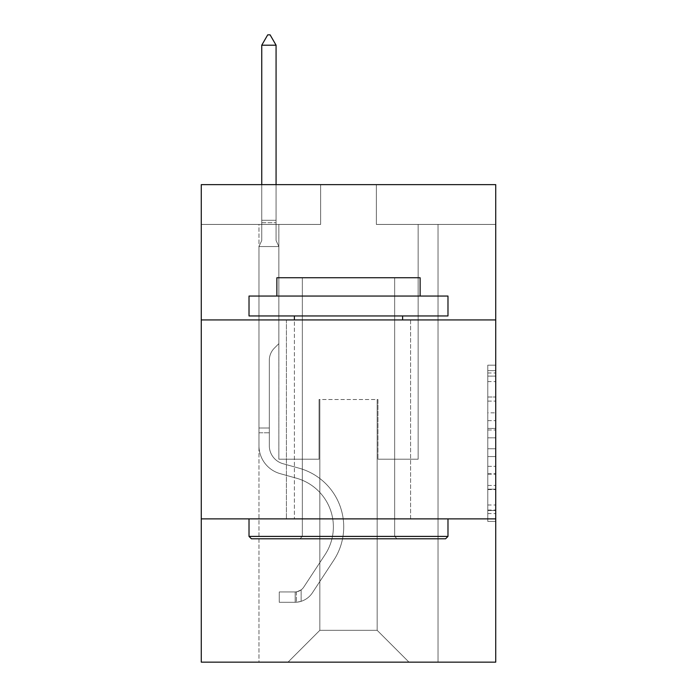 <?xml version="1.0" encoding="UTF-8"?>
<svg xmlns="http://www.w3.org/2000/svg" width="697" height="697" viewBox="0 0 697 697"><rect width="100%" height="100%" fill="white"/><g stroke="black" fill="none" stroke-linecap="round" stroke-linejoin="round"><path stroke-width="0.52" stroke-dasharray="3.48 2.61" d="M487.778 412.824L487.778 437.821L495.733 437.821L495.733 513.593L495.733 372.982L495.733 437.821L487.778 437.821L487.778 370.638L487.778 521.408L487.778 365.167L487.778 510.474L495.733 510.474L487.778 510.474L495.733 510.474L487.778 510.474L487.778 485.469L487.778 521.408L495.733 521.408L495.733 365.167L495.733 510.082L495.733 448.755L487.778 448.755L495.733 448.755L495.733 485.469L495.733 376.101L487.778 376.101L495.733 376.101L495.733 521.408L495.733 372.982L495.733 521.408L487.778 521.408L487.778 365.167L495.733 365.167L495.733 372.982L495.733 365.167L495.733 372.982L495.733 365.167L495.733 370.638L495.733 365.167L487.778 365.167L487.778 376.101L495.733 376.101L487.778 376.101L487.778 412.824L495.733 412.824M410.577 319.932L410.577 518.89L286.423 518.89L410.577 518.89L286.423 518.89L410.577 518.89L410.577 319.932L286.423 319.932L286.423 518.89L286.423 319.932L410.577 319.932M495.733 428.446L495.733 420.631L495.733 428.446L487.778 428.446L487.778 397.002L487.778 489.573L487.778 466.337L495.733 466.337L487.778 466.337L487.778 521.408L495.733 521.408L487.778 521.408L495.733 521.408L487.778 521.408L487.778 365.167L495.733 365.167L487.778 365.167L495.733 365.167L487.778 365.167L487.778 428.446L495.733 428.446M495.733 518.89L495.733 662.15L201.267 662.15L201.267 518.89L495.733 518.89L495.733 184.635L376.354 184.635L495.733 184.635L495.733 224.425L495.733 184.635L201.267 184.635L320.646 184.635L201.267 184.635L201.267 224.425L320.646 224.425L201.267 224.425L201.267 184.635L201.267 319.932L495.733 319.932L201.267 319.932L201.267 518.89L495.733 518.89L201.267 518.89M258.962 662.15L438.038 662.15L438.038 224.425L418.139 224.425L438.038 224.425L418.139 224.425L438.038 224.425L418.139 224.425L438.038 224.425L418.139 224.425L438.038 224.425L418.139 224.425L438.038 224.425L418.139 224.425L438.038 224.425L418.139 224.425L438.038 224.425L418.139 224.425L438.038 224.425L418.139 224.425L438.038 224.425L418.139 224.425L438.038 224.425L418.139 224.425L438.038 224.425L418.139 224.425L438.038 224.425L438.038 662.15L438.038 224.425L438.038 662.15L438.038 224.425L438.038 662.15L438.038 224.425L438.038 662.15L438.038 224.425L438.038 662.15L438.038 224.425L438.038 662.15L438.038 224.425L438.038 662.15L438.038 224.425L438.038 662.15L438.038 224.425L438.038 662.15L438.038 224.425L438.038 662.15L438.038 224.425L438.038 662.15L438.038 224.425L438.038 662.15L258.962 662.15L288.018 662.15L258.962 662.15L288.018 662.15L258.962 662.15L288.018 662.15L258.962 662.15L288.018 662.15L258.962 662.15L288.018 662.15L258.962 662.15L288.018 662.15L258.962 662.15L288.018 662.15L258.962 662.15L288.018 662.15L258.962 662.15L288.018 662.15L258.962 662.15L288.018 662.15L258.962 662.15L288.018 662.15L258.962 662.15L258.962 224.425L278.861 224.425L258.962 224.425L278.861 224.425L258.962 224.425L278.861 224.425L258.962 224.425L278.861 224.425L258.962 224.425L278.861 224.425L258.962 224.425L278.861 224.425L258.962 224.425L278.861 224.425L258.962 224.425L278.861 224.425L258.962 224.425L278.861 224.425L258.962 224.425L278.861 224.425L258.962 224.425L278.861 224.425L258.962 224.425L278.861 224.425L258.962 224.425L258.962 662.15M495.733 224.425L376.354 224.425L495.733 224.425M319.845 630.315L319.845 399.512L319.845 630.315L319.845 399.512L377.155 399.512L377.155 630.315L319.845 630.315L288.018 662.15L319.845 630.315L319.845 399.512L319.845 630.315L319.845 399.512L319.052 399.512L319.052 459.201L278.861 459.201L278.861 224.425L278.861 459.201L278.861 224.425L278.861 459.201L278.861 224.425L278.861 459.201L278.861 224.425L278.861 459.201L278.861 224.425L278.861 459.201L278.861 224.425L278.861 459.201L278.861 224.425L278.861 459.201L278.861 224.425L278.861 459.201L278.861 224.425L278.861 459.201L278.861 224.425L278.861 459.201L278.861 224.425L278.861 459.201L278.861 224.425L278.861 459.201L319.052 459.201L278.861 459.201L319.052 459.201L278.861 459.201L319.052 459.201L278.861 459.201L319.052 459.201L278.861 459.201L319.052 459.201L278.861 459.201L319.052 459.201L278.861 459.201L319.052 459.201L278.861 459.201L319.052 459.201L278.861 459.201L319.052 459.201L278.861 459.201L319.052 459.201L278.861 459.201L319.052 459.201L278.861 459.201L319.052 459.201L319.052 399.512L319.052 459.201L319.052 399.512L319.052 459.201L319.052 399.512L319.052 459.201L319.052 399.512L319.052 459.201L319.052 399.512L319.052 459.201L319.052 399.512L319.052 459.201L319.052 399.512L319.052 459.201L319.052 399.512L319.052 459.201L319.052 399.512L319.052 459.201L319.052 399.512L319.052 459.201L319.052 399.512L319.052 459.201L319.052 399.512L319.845 399.512L319.052 399.512L319.845 399.512L319.052 399.512L319.845 399.512L319.052 399.512L319.845 399.512L319.052 399.512L319.845 399.512L319.052 399.512L319.845 399.512L319.052 399.512L319.845 399.512L319.052 399.512L319.845 399.512L319.052 399.512L319.845 399.512L319.052 399.512L319.845 399.512L319.052 399.512L319.845 399.512L319.052 399.512L319.845 399.512L319.845 630.315L288.018 662.15L319.845 630.315L319.845 399.512L319.845 630.315L288.018 662.15L319.845 630.315L319.845 399.512L319.845 630.315L288.018 662.15L319.845 630.315L319.845 399.512L319.845 630.315L288.018 662.15L319.845 630.315L319.845 399.512L319.845 630.315L288.018 662.15L319.845 630.315L319.845 399.512L319.845 630.315L288.018 662.15L319.845 630.315L319.845 399.512L319.845 630.315L288.018 662.15L319.845 630.315L319.845 399.512L319.845 630.315L288.018 662.15L319.845 630.315L319.845 399.512L319.845 630.315L288.018 662.15L319.845 630.315L319.845 399.512L319.845 630.315L288.018 662.15L319.845 630.315L288.018 662.15L319.845 630.315L377.155 630.315L377.155 399.512L377.155 630.315L408.982 662.15L377.155 630.315L377.155 399.512L377.155 630.315L408.982 662.15L377.155 630.315L377.155 399.512L377.155 630.315L408.982 662.15L377.155 630.315L377.155 399.512L377.155 630.315L408.982 662.15L377.155 630.315L377.155 399.512L377.155 630.315L408.982 662.15L377.155 630.315L377.155 399.512L377.155 630.315L408.982 662.15L377.155 630.315L377.155 399.512L377.155 630.315L408.982 662.15L377.155 630.315L377.155 399.512L377.155 630.315L408.982 662.15L377.155 630.315L377.155 399.512L377.155 630.315L408.982 662.15L377.155 630.315L377.155 399.512L377.155 630.315L408.982 662.15L377.155 630.315L377.155 399.512L377.155 630.315L408.982 662.15L377.155 630.315L377.155 399.512L377.155 630.315L408.982 662.15L377.155 630.315L377.155 399.512L319.845 399.512L319.845 630.315L288.018 662.15L319.845 630.315M377.948 399.512L377.155 399.512L377.948 399.512L377.155 399.512L377.948 399.512L377.155 399.512L377.948 399.512L377.155 399.512L377.948 399.512L377.155 399.512L377.948 399.512L377.155 399.512L377.948 399.512L377.155 399.512L377.948 399.512L377.155 399.512L377.948 399.512L377.155 399.512L377.948 399.512L377.155 399.512L377.948 399.512L377.155 399.512L377.948 399.512L377.155 399.512L377.948 399.512L377.948 459.201L377.948 399.512M408.982 662.15L377.155 630.315L408.982 662.15M376.354 224.425L376.354 184.635L376.354 224.425M320.646 224.425L320.646 184.635L320.646 224.425M418.139 224.425L418.139 459.201L377.948 459.201L418.139 459.201L377.948 459.201L418.139 459.201L377.948 459.201L418.139 459.201L377.948 459.201L418.139 459.201L377.948 459.201L418.139 459.201L377.948 459.201L418.139 459.201L377.948 459.201L418.139 459.201L377.948 459.201L418.139 459.201L377.948 459.201L418.139 459.201L377.948 459.201L418.139 459.201L377.948 459.201L418.139 459.201L377.948 459.201L418.139 459.201L418.139 224.425M495.733 319.932L201.267 319.932M487.778 437.821L495.733 437.821L487.778 437.821M487.778 370.638L487.778 365.167L487.778 370.638L495.733 370.638L487.778 370.638M487.778 489.181L487.778 456.57L487.778 489.181L495.733 489.181L487.778 489.181M487.778 456.57L487.778 448.755L495.733 448.755L487.778 448.755L487.778 456.57L495.733 456.57L487.778 456.57M487.778 397.002L487.778 376.101L487.778 397.002L495.733 397.002L487.778 397.002M487.778 365.167L495.733 365.167L487.778 365.167L487.778 372.982L487.778 365.167L495.733 365.167M487.778 521.408L495.733 521.408L487.778 521.408L487.778 513.593L487.778 521.408M258.962 432.785L258.962 246.546L278.861 246.546L278.861 343.647L274.374 348.134A17.294 17.294 0 0 0 269.312 360.358A17.294 17.294 0 0 1 274.374 348.134L278.861 343.647L278.861 246.546L276.073 240.5L276.073 222.7L276.073 240.5L278.861 246.546L278.861 343.647L274.374 348.134A17.294 17.294 0 0 0 269.312 360.358A17.294 17.294 0 0 1 274.374 348.134L278.861 343.647L278.861 246.546L276.073 240.5L276.073 220.287L276.073 240.5L278.861 246.546L278.861 343.647L274.374 348.134A17.294 17.294 0 0 0 269.312 360.358A17.294 17.294 0 0 1 274.374 348.134L278.861 343.647L278.861 246.546L276.073 240.5L276.073 45.2L276.073 240.5L278.861 246.546L278.861 343.647L274.374 348.134A17.294 17.294 0 0 0 269.312 360.358A17.294 17.294 0 0 1 274.374 348.134L278.861 343.647L278.861 246.546L276.073 240.5L276.073 45.2L261.75 45.2L261.75 240.5L258.962 246.546L278.861 246.546L278.861 343.647L274.374 348.134A17.294 17.294 0 0 0 269.312 360.358A17.294 17.294 0 0 1 274.374 348.134L278.861 343.647L278.861 246.546L276.073 240.5L278.861 246.546L278.861 343.647L274.374 348.134A17.294 17.294 0 0 0 269.312 360.358A17.294 17.294 0 0 1 274.374 348.134L278.861 343.647L278.861 246.546L276.073 240.5L276.073 222.7L276.073 240.5L278.861 246.546L278.861 343.647L274.374 348.134A17.294 17.294 0 0 0 269.312 360.358A17.294 17.294 0 0 1 274.374 348.134L278.861 343.647L278.861 246.546L276.073 240.5L276.073 220.287L276.073 240.5L278.861 246.546L278.861 343.647L274.374 348.134A17.294 17.294 0 0 0 269.312 360.358A17.294 17.294 0 0 1 274.374 348.134L278.861 343.647L278.861 246.546L276.073 240.5L276.073 45.2L270.105 34.85L267.718 34.85L270.105 34.85L267.718 34.85L261.75 45.2L276.073 45.2L270.105 34.85L267.718 34.85L261.75 45.2L261.75 220.287L261.75 45.2L276.073 45.2L276.073 240.5L278.861 246.546L278.861 343.647L274.374 348.134A17.294 17.294 0 0 0 269.312 360.358A17.294 17.294 0 0 1 274.374 348.134L278.861 343.647L278.861 246.546L276.073 240.5L276.073 45.2L261.75 45.2L261.75 222.7L261.75 45.2L276.073 45.2L270.105 34.85L267.718 34.85L270.105 34.85L267.718 34.85L261.75 45.2L261.75 240.5L261.75 45.2L276.073 45.2L270.105 34.85L267.718 34.85L261.75 45.2L261.75 240.5L258.962 246.546L261.75 240.5L261.75 45.2L276.073 45.2L276.073 240.5L278.861 246.546L278.861 343.647L274.374 348.134A17.294 17.294 0 0 0 269.312 360.358A17.294 17.294 0 0 1 274.374 348.134L278.861 343.647L278.861 246.546L276.073 240.5L276.073 45.2L261.75 45.2L261.75 240.5L258.962 246.546L278.861 246.546L278.861 343.647L274.374 348.134A17.294 17.294 0 0 0 269.312 360.358A17.294 17.294 0 0 1 274.374 348.134L278.861 343.647L278.861 246.546L276.073 240.5L278.861 246.546L278.861 343.647L274.374 348.134A17.294 17.294 0 0 0 269.312 360.358A17.294 17.294 0 0 1 274.374 348.134L278.861 343.647L278.861 246.546L276.073 240.5L276.073 222.7L276.073 240.5L278.861 246.546L258.962 246.546L261.75 240.5L261.75 45.2L276.073 45.2L270.105 34.85L267.718 34.85L270.105 34.85L267.718 34.85L261.75 45.2L261.75 240.5L258.962 246.546L278.861 246.546L258.962 246.546L261.75 240.5L261.75 45.2L276.073 45.2L270.105 34.85L267.718 34.85L261.75 45.2L261.75 240.5L258.962 246.546L278.861 246.546L258.962 246.546L261.75 240.5L261.75 45.2L276.073 45.2L276.073 222.7L276.073 45.2L261.75 45.2L261.75 240.5L258.962 246.546L278.861 246.546L258.962 246.546L261.75 240.5L261.75 45.2L276.073 45.2L270.105 34.85L267.718 34.85L270.105 34.85L267.718 34.85L261.75 45.2L261.75 240.5L258.962 246.546L278.861 246.546L258.962 246.546L261.75 240.5L261.75 45.2L276.073 45.2L270.105 34.85L267.718 34.85L261.75 45.2L261.75 240.5L258.962 246.546L278.861 246.546L258.962 246.546L261.75 240.5L261.75 45.2L276.073 45.2L276.073 240.5L276.073 45.2L261.75 45.2L276.073 45.2L270.105 34.85L267.718 34.85L261.75 45.2L267.718 34.85L270.105 34.85L276.073 45.2L276.073 240.5L278.861 246.546L258.962 246.546L278.861 246.546L258.962 246.546L261.75 240.5L258.962 246.546L278.861 246.546L258.962 246.546L261.75 240.5L261.75 222.7L261.75 240.5L258.962 246.546L278.861 246.546L258.962 246.546L261.75 240.5L261.75 220.287L261.75 240.5L258.962 246.546L278.861 246.546L258.962 246.546L261.75 240.5L261.75 45.2L276.073 45.2L270.105 34.85L276.073 45.2L276.073 220.287L276.073 45.2L261.75 45.2L267.718 34.85L261.75 45.2L267.718 34.85L270.105 34.85L276.073 45.2L270.105 34.85L267.718 34.85L261.75 45.2L276.073 45.2L276.073 222.7L276.073 45.2L270.105 34.85L276.073 45.2L276.073 240.5L276.073 45.2L261.75 45.2L267.718 34.85L261.75 45.2L267.718 34.85L270.105 34.85L276.073 45.2L270.105 34.85L267.718 34.85L261.75 45.2L276.073 45.2L276.073 240.5L278.861 246.546L258.962 246.546L261.75 240.5L258.962 246.546L258.962 445.688A29.047 29.047 0 0 0 280.211 473.664A29.047 29.047 0 0 1 258.962 445.688L258.962 246.546L258.962 445.688A29.047 29.047 0 0 0 280.211 473.664A29.047 29.047 0 0 1 258.962 445.688L258.962 246.546L258.962 445.688A29.047 29.047 0 0 0 280.211 473.664A29.047 29.047 0 0 1 258.962 445.688L258.962 246.546L258.962 445.688A29.047 29.047 0 0 0 280.211 473.664L296.408 478.186L280.211 473.664A29.047 29.047 0 0 1 258.962 445.688L258.962 246.546L258.962 445.688A29.047 29.047 0 0 0 280.211 473.664A29.047 29.047 0 0 1 258.962 445.688L258.962 246.546L258.962 445.688A29.047 29.047 0 0 0 280.211 473.664A29.047 29.047 0 0 1 258.962 445.688L258.962 246.546L258.962 445.688A29.047 29.047 0 0 0 280.211 473.664L296.408 478.186L280.211 473.664A29.047 29.047 0 0 1 258.962 445.688L258.962 246.546L258.962 445.688A29.047 29.047 0 0 0 280.211 473.664A29.047 29.047 0 0 1 258.962 445.688L258.962 246.546L258.962 445.688A29.047 29.047 0 0 0 280.211 473.664A29.047 29.047 0 0 1 258.962 445.688L258.962 246.546L258.962 445.688A29.047 29.047 0 0 0 280.211 473.664L296.408 478.186A50.541 50.541 0 0 1 325.098 554.585A50.541 50.541 0 0 0 296.408 478.186L280.211 473.664A29.047 29.047 0 0 1 258.962 445.688L258.962 246.546L258.962 445.688A29.047 29.047 0 0 0 280.211 473.664A29.047 29.047 0 0 1 258.962 445.688L258.962 246.546L258.962 445.688L258.962 432.785L269.312 432.785L269.312 428.01L258.962 428.01L269.312 428.01L269.312 445.688L269.312 360.358L269.312 445.688A18.706 18.706 0 0 0 282.991 463.705A18.706 18.706 0 0 1 269.312 445.688L269.312 360.358L269.312 445.688L269.312 428.01L258.962 428.01L269.312 428.01L269.312 445.688A18.706 18.706 0 0 0 282.991 463.705A18.706 18.706 0 0 1 269.312 445.688L269.312 360.358L269.312 445.688A18.706 18.706 0 0 0 282.991 463.705A18.706 18.706 0 0 1 269.312 445.688L269.312 360.358L269.312 445.688L269.312 428.01L258.962 428.01L269.312 428.01L269.312 445.688A18.706 18.706 0 0 0 282.991 463.705L299.187 468.218L282.991 463.705A18.706 18.706 0 0 1 269.312 445.688L269.312 360.358L269.312 445.688A18.706 18.706 0 0 0 282.991 463.705A18.706 18.706 0 0 1 269.312 445.688L269.312 360.358L269.312 445.688L269.312 428.01L258.962 428.01L269.312 428.01L269.312 445.688A18.706 18.706 0 0 0 282.991 463.705A18.706 18.706 0 0 1 269.312 445.688L269.312 360.358L269.312 445.688A18.706 18.706 0 0 0 282.991 463.705L299.187 468.218L282.991 463.705A18.706 18.706 0 0 1 269.312 445.688L269.312 360.358L269.312 445.688L269.312 428.01L258.962 428.01L269.312 428.01L269.312 445.688A18.706 18.706 0 0 0 282.991 463.705A18.706 18.706 0 0 1 269.312 445.688L269.312 360.358L269.312 445.688A18.706 18.706 0 0 0 282.991 463.705A18.706 18.706 0 0 1 269.312 445.688L269.312 360.358L269.312 445.688L269.312 428.01L258.962 428.01L269.312 428.01L269.312 445.688A18.706 18.706 0 0 0 282.991 463.705L299.187 468.218L282.991 463.705A18.706 18.706 0 0 1 269.312 445.688L269.312 360.358L269.312 445.688A18.706 18.706 0 0 0 282.991 463.705A18.706 18.706 0 0 1 269.312 445.688L269.312 360.358L269.312 445.688L269.312 432.785L258.962 432.785M295.18 602.295A21.093 21.093 0 0 0 312.413 592.781L333.75 560.257A60.883 60.883 0 0 0 299.187 468.218A60.883 60.883 0 0 1 333.75 560.257A60.883 60.883 0 0 0 299.187 468.218L282.991 463.705A18.706 18.706 0 0 1 269.312 445.688A18.706 18.706 0 0 0 282.991 463.705L299.187 468.218L282.991 463.705A18.706 18.706 0 0 1 269.312 445.688A18.706 18.706 0 0 0 282.991 463.705A18.706 18.706 0 0 1 269.312 445.688A18.706 18.706 0 0 0 282.991 463.705L299.187 468.218L282.991 463.705A18.706 18.706 0 0 1 269.312 445.688A18.706 18.706 0 0 0 282.991 463.705L299.187 468.218A60.883 60.883 0 0 1 333.75 560.257A60.883 60.883 0 0 0 299.187 468.218L282.991 463.705A18.706 18.706 0 0 1 269.312 445.688A18.706 18.706 0 0 0 282.991 463.705A18.706 18.706 0 0 1 269.312 445.688A18.706 18.706 0 0 0 282.991 463.705L299.187 468.218L282.991 463.705A18.706 18.706 0 0 1 269.312 445.688A18.706 18.706 0 0 0 282.991 463.705L299.187 468.218L282.991 463.705A18.706 18.706 0 0 1 269.312 445.688A18.706 18.706 0 0 0 282.991 463.705A18.706 18.706 0 0 1 269.312 445.688A18.706 18.706 0 0 0 282.991 463.705L299.187 468.218A60.883 60.883 0 0 1 333.75 560.257L312.413 592.781L333.75 560.257A60.883 60.883 0 0 0 299.187 468.218L282.991 463.705A18.706 18.706 0 0 1 269.312 445.688A18.706 18.706 0 0 0 282.991 463.705L299.187 468.218L282.991 463.705A18.706 18.706 0 0 1 269.312 445.688A18.706 18.706 0 0 0 282.991 463.705A18.706 18.706 0 0 1 269.312 445.688A18.706 18.706 0 0 0 282.991 463.705L299.187 468.218L282.991 463.705A18.706 18.706 0 0 1 269.312 445.688A18.706 18.706 0 0 0 282.991 463.705L299.187 468.218A60.883 60.883 0 0 1 333.75 560.257A60.883 60.883 0 0 0 299.187 468.218L282.991 463.705L299.187 468.218A60.883 60.883 0 0 1 333.75 560.257A60.883 60.883 0 0 0 299.187 468.218L282.991 463.705L299.187 468.218A60.883 60.883 0 0 1 333.75 560.257L312.413 592.781L333.75 560.257A60.883 60.883 0 0 0 299.187 468.218L282.991 463.705L299.187 468.218A60.883 60.883 0 0 1 333.75 560.257A60.883 60.883 0 0 0 299.187 468.218L282.991 463.705L299.187 468.218A60.883 60.883 0 0 1 333.75 560.257A60.883 60.883 0 0 0 299.187 468.218L282.991 463.705L299.187 468.218A60.883 60.883 0 0 1 333.75 560.257L312.413 592.781A21.093 21.093 0 0 1 301.148 601.319A21.093 21.093 0 0 0 312.413 592.781L333.75 560.257A60.883 60.883 0 0 0 299.187 468.218L282.991 463.705L299.187 468.218A60.883 60.883 0 0 1 333.75 560.257A60.883 60.883 0 0 0 299.187 468.218L282.991 463.705L299.187 468.218A60.883 60.883 0 0 1 333.75 560.257A60.883 60.883 0 0 0 299.187 468.218L282.991 463.705L299.187 468.218A60.883 60.883 0 0 1 333.75 560.257L312.413 592.781L333.75 560.257A60.883 60.883 0 0 0 299.187 468.218A60.883 60.883 0 0 1 333.75 560.257A60.883 60.883 0 0 0 299.187 468.218A60.883 60.883 0 0 1 333.75 560.257L312.413 592.781L333.75 560.257A60.883 60.883 0 0 0 299.187 468.218A60.883 60.883 0 0 1 333.75 560.257L312.413 592.781A21.093 21.093 0 0 1 301.148 601.319C295.014 602.617 295.014 602.617 301.148 601.319C295.014 602.617 295.014 602.617 301.148 601.319A21.093 21.093 0 0 0 312.413 592.781L333.75 560.257A60.883 60.883 0 0 0 299.187 468.218A60.883 60.883 0 0 1 333.75 560.257A60.883 60.883 0 0 0 299.187 468.218A60.883 60.883 0 0 1 333.75 560.257L312.413 592.781L333.75 560.257A60.883 60.883 0 0 0 299.187 468.218A60.883 60.883 0 0 1 333.75 560.257L312.413 592.781L333.75 560.257A60.883 60.883 0 0 0 299.187 468.218A60.883 60.883 0 0 1 333.75 560.257A60.883 60.883 0 0 0 299.187 468.218A60.883 60.883 0 0 1 333.75 560.257L312.413 592.781A21.093 21.093 0 0 1 301.148 601.319C295.014 602.617 295.014 602.617 301.148 601.319C295.014 602.617 295.014 602.617 301.148 601.319A21.093 21.093 0 0 0 312.413 592.781L333.75 560.257A60.883 60.883 0 0 0 299.187 468.218A60.883 60.883 0 0 1 333.75 560.257L312.413 592.781L333.75 560.257A60.883 60.883 0 0 0 299.187 468.218A60.883 60.883 0 0 1 333.75 560.257A60.883 60.883 0 0 0 299.187 468.218A60.883 60.883 0 0 1 333.75 560.257L312.413 592.781L333.75 560.257A60.883 60.883 0 0 0 299.187 468.218A60.883 60.883 0 0 1 333.75 560.257L312.413 592.781A21.093 21.093 0 0 1 301.148 601.319C295.014 602.617 295.014 602.617 301.148 601.319C295.014 602.617 295.014 602.617 301.148 601.319A21.093 21.093 0 0 0 312.413 592.781L333.75 560.257L312.413 592.781A21.093 21.093 0 0 1 301.148 601.319C295.014 602.617 295.014 602.617 301.148 601.319C295.014 602.617 295.014 602.617 301.148 601.319A21.093 21.093 0 0 0 312.413 592.781L333.75 560.257L312.413 592.781A21.093 21.093 0 0 1 301.148 601.319C295.014 602.617 295.014 602.617 301.148 601.319C295.014 602.617 295.014 602.617 301.148 601.319A21.093 21.093 0 0 0 312.413 592.781L333.75 560.257L312.413 592.781A21.093 21.093 0 0 1 301.148 601.319C295.014 602.617 295.014 602.617 301.148 601.319C295.014 602.617 295.014 602.617 301.148 601.319A21.093 21.093 0 0 0 312.413 592.781L333.75 560.257L312.413 592.781A21.093 21.093 0 0 1 301.148 601.319C295.014 602.617 295.014 602.617 301.148 601.319C295.014 602.617 295.014 602.617 301.148 601.319A21.093 21.093 0 0 0 312.413 592.781L333.75 560.257L312.413 592.781A21.093 21.093 0 0 1 301.148 601.319C295.014 602.617 295.014 602.617 301.148 601.319C295.014 602.617 295.014 602.617 301.148 601.319A21.093 21.093 0 0 0 312.413 592.781L333.75 560.257L312.413 592.781A21.093 21.093 0 0 1 301.148 601.319C295.014 602.617 295.014 602.617 301.148 601.319C295.014 602.617 295.014 602.617 301.148 601.319A21.093 21.093 0 0 0 312.413 592.781L333.75 560.257L312.413 592.781A21.093 21.093 0 0 1 301.148 601.319C295.014 602.617 295.014 602.617 301.148 601.319C295.014 602.617 295.014 602.617 301.148 601.319A21.093 21.093 0 0 0 312.413 592.781L333.75 560.257L312.413 592.781A21.093 21.093 0 0 1 301.148 601.319C295.014 602.617 295.014 602.617 301.148 601.319C295.014 602.617 295.014 602.617 301.148 601.319A21.093 21.093 0 0 0 312.413 592.781A21.093 21.093 0 0 1 295.18 602.295L295.18 591.945A10.743 10.743 0 0 0 303.761 587.101L325.098 554.585A50.541 50.541 0 0 0 296.408 478.186L280.211 473.664A29.047 29.047 0 0 1 258.962 445.688A29.047 29.047 0 0 0 280.211 473.664L296.408 478.186L280.211 473.664A29.047 29.047 0 0 1 258.962 445.688A29.047 29.047 0 0 0 280.211 473.664A29.047 29.047 0 0 1 258.962 445.688A29.047 29.047 0 0 0 280.211 473.664L296.408 478.186A50.541 50.541 0 0 1 325.098 554.585A50.541 50.541 0 0 0 296.408 478.186L280.211 473.664A29.047 29.047 0 0 1 258.962 445.688A29.047 29.047 0 0 0 280.211 473.664L296.408 478.186L280.211 473.664A29.047 29.047 0 0 1 258.962 445.688A29.047 29.047 0 0 0 280.211 473.664A29.047 29.047 0 0 1 258.962 445.688A29.047 29.047 0 0 0 280.211 473.664L296.408 478.186L280.211 473.664A29.047 29.047 0 0 1 258.962 445.688A29.047 29.047 0 0 0 280.211 473.664L296.408 478.186A50.541 50.541 0 0 1 325.098 554.585L303.761 587.101L325.098 554.585A50.541 50.541 0 0 0 296.408 478.186L280.211 473.664A29.047 29.047 0 0 1 258.962 445.688A29.047 29.047 0 0 0 280.211 473.664A29.047 29.047 0 0 1 258.962 445.688A29.047 29.047 0 0 0 280.211 473.664L296.408 478.186L280.211 473.664A29.047 29.047 0 0 1 258.962 445.688A29.047 29.047 0 0 0 280.211 473.664L296.408 478.186L280.211 473.664A29.047 29.047 0 0 1 258.962 445.688A29.047 29.047 0 0 0 280.211 473.664A29.047 29.047 0 0 1 258.962 445.688A29.047 29.047 0 0 0 280.211 473.664L296.408 478.186A50.541 50.541 0 0 1 325.098 554.585A50.541 50.541 0 0 0 296.408 478.186L280.211 473.664A29.047 29.047 0 0 1 258.962 445.688A29.047 29.047 0 0 0 280.211 473.664L296.408 478.186A50.541 50.541 0 0 1 325.098 554.585A50.541 50.541 0 0 0 296.408 478.186L280.211 473.664L296.408 478.186A50.541 50.541 0 0 1 325.098 554.585L303.761 587.101L325.098 554.585A50.541 50.541 0 0 0 296.408 478.186L280.211 473.664L296.408 478.186A50.541 50.541 0 0 1 325.098 554.585A50.541 50.541 0 0 0 296.408 478.186L280.211 473.664L296.408 478.186A50.541 50.541 0 0 1 325.098 554.585A50.541 50.541 0 0 0 296.408 478.186L280.211 473.664L296.408 478.186A50.541 50.541 0 0 1 325.098 554.585L303.761 587.101A10.743 10.743 0 0 1 301.148 589.862C295.119 592.633 295.119 592.633 301.148 589.862C295.119 592.633 295.119 592.633 301.148 589.862A10.743 10.743 0 0 0 303.761 587.101L325.098 554.585A50.541 50.541 0 0 0 296.408 478.186L280.211 473.664L296.408 478.186A50.541 50.541 0 0 1 325.098 554.585A50.541 50.541 0 0 0 296.408 478.186L280.211 473.664L296.408 478.186A50.541 50.541 0 0 1 325.098 554.585A50.541 50.541 0 0 0 296.408 478.186L280.211 473.664L296.408 478.186A50.541 50.541 0 0 1 325.098 554.585L303.761 587.101L325.098 554.585A50.541 50.541 0 0 0 296.408 478.186A50.541 50.541 0 0 1 325.098 554.585A50.541 50.541 0 0 0 296.408 478.186A50.541 50.541 0 0 1 325.098 554.585L303.761 587.101L325.098 554.585A50.541 50.541 0 0 0 296.408 478.186A50.541 50.541 0 0 1 325.098 554.585L303.761 587.101A10.743 10.743 0 0 1 301.148 589.862C295.119 592.633 295.119 592.633 301.148 589.862C295.119 592.633 295.119 592.633 301.148 589.862A10.743 10.743 0 0 0 303.761 587.101L325.098 554.585A50.541 50.541 0 0 0 296.408 478.186A50.541 50.541 0 0 1 325.098 554.585A50.541 50.541 0 0 0 296.408 478.186A50.541 50.541 0 0 1 325.098 554.585L303.761 587.101L325.098 554.585A50.541 50.541 0 0 0 296.408 478.186A50.541 50.541 0 0 1 325.098 554.585L303.761 587.101L325.098 554.585A50.541 50.541 0 0 0 296.408 478.186A50.541 50.541 0 0 1 325.098 554.585A50.541 50.541 0 0 0 296.408 478.186A50.541 50.541 0 0 1 325.098 554.585L303.761 587.101A10.743 10.743 0 0 1 301.148 589.862C295.119 592.633 295.119 592.633 301.148 589.862C295.119 592.633 295.119 592.633 301.148 589.862A10.743 10.743 0 0 0 303.761 587.101L325.098 554.585A50.541 50.541 0 0 0 296.408 478.186A50.541 50.541 0 0 1 325.098 554.585L303.761 587.101L325.098 554.585A50.541 50.541 0 0 0 296.408 478.186A50.541 50.541 0 0 1 325.098 554.585A50.541 50.541 0 0 0 296.408 478.186A50.541 50.541 0 0 1 325.098 554.585L303.761 587.101L325.098 554.585A50.541 50.541 0 0 0 296.408 478.186A50.541 50.541 0 0 1 325.098 554.585L303.761 587.101A10.743 10.743 0 0 1 301.148 589.862C295.119 592.633 295.119 592.633 301.148 589.862C295.119 592.633 295.119 592.633 301.148 589.862A10.743 10.743 0 0 0 303.761 587.101L325.098 554.585L303.761 587.101A10.743 10.743 0 0 1 301.148 589.862C295.119 592.633 295.119 592.633 301.148 589.862C295.119 592.633 295.119 592.633 301.148 589.862A10.743 10.743 0 0 0 303.761 587.101L325.098 554.585L303.761 587.101A10.743 10.743 0 0 1 301.148 589.862C295.119 592.633 295.119 592.633 301.148 589.862C295.119 592.633 295.119 592.633 301.148 589.862A10.743 10.743 0 0 0 303.761 587.101L325.098 554.585L303.761 587.101A10.743 10.743 0 0 1 301.148 589.862C295.119 592.633 295.119 592.633 301.148 589.862C295.119 592.633 295.119 592.633 301.148 589.862A10.743 10.743 0 0 0 303.761 587.101L325.098 554.585L303.761 587.101A10.743 10.743 0 0 1 301.148 589.862C295.119 592.633 295.119 592.633 301.148 589.862C295.119 592.633 295.119 592.633 301.148 589.862A10.743 10.743 0 0 0 303.761 587.101L325.098 554.585L303.761 587.101A10.743 10.743 0 0 1 301.148 589.862C295.119 592.633 295.119 592.633 301.148 589.862C295.119 592.633 295.119 592.633 301.148 589.862A10.743 10.743 0 0 0 303.761 587.101L325.098 554.585L303.761 587.101A10.743 10.743 0 0 1 301.148 589.862C295.119 592.633 295.119 592.633 301.148 589.862C295.119 592.633 295.119 592.633 301.148 589.862A10.743 10.743 0 0 0 303.761 587.101L325.098 554.585L303.761 587.101A10.743 10.743 0 0 1 301.148 589.862C295.119 592.633 295.119 592.633 301.148 589.862C295.119 592.633 295.119 592.633 301.148 589.862A10.743 10.743 0 0 0 303.761 587.101L325.098 554.585L303.761 587.101A10.743 10.743 0 0 1 301.148 589.862C295.119 592.633 295.119 592.633 301.148 589.862C295.119 592.633 295.119 592.633 301.148 589.862A10.743 10.743 0 0 0 303.761 587.101A10.743 10.743 0 0 1 295.18 591.945L295.18 602.295L279.262 602.304L295.18 602.295A21.093 21.093 0 0 0 312.413 592.781A21.093 21.093 0 0 1 295.18 602.295L295.18 591.945L279.262 591.953L295.18 591.945A10.743 10.743 0 0 0 303.761 587.101A10.743 10.743 0 0 1 295.18 591.945L295.18 602.295L279.262 602.304L279.262 591.953L279.262 602.304L295.18 602.295A21.093 21.093 0 0 0 312.413 592.781A21.093 21.093 0 0 1 295.18 602.295L295.18 591.945L279.262 591.953L295.18 591.945A10.743 10.743 0 0 0 303.761 587.101A10.743 10.743 0 0 1 295.18 591.945L295.18 602.295L279.262 602.304L279.262 591.953L279.262 602.304L295.18 602.295A21.093 21.093 0 0 0 312.413 592.781A21.093 21.093 0 0 1 295.18 602.295L295.18 591.945L279.262 591.953L295.18 591.945A10.743 10.743 0 0 0 303.761 587.101A10.743 10.743 0 0 1 295.18 591.945L295.18 602.295L279.262 602.304L279.262 591.953L279.262 602.304L295.18 602.295A21.093 21.093 0 0 0 312.413 592.781A21.093 21.093 0 0 1 295.18 602.295L295.18 591.945L279.262 591.953L295.18 591.945A10.743 10.743 0 0 0 303.761 587.101A10.743 10.743 0 0 1 295.18 591.945L295.18 602.295L279.262 602.304L279.262 591.953L279.262 602.304L295.18 602.295A21.093 21.093 0 0 0 312.413 592.781A21.093 21.093 0 0 1 295.18 602.295L295.18 591.945L279.262 591.953L295.18 591.945A10.743 10.743 0 0 0 303.761 587.101A10.743 10.743 0 0 1 295.18 591.945L295.18 602.295L279.262 602.304L279.262 591.953L279.262 602.304L295.18 602.295A21.093 21.093 0 0 0 312.413 592.781A21.093 21.093 0 0 1 295.18 602.295L295.18 591.945L279.262 591.953L295.18 591.945A10.743 10.743 0 0 0 303.761 587.101A10.743 10.743 0 0 1 295.18 591.945L295.18 602.295L279.262 602.304L279.262 591.953L279.262 602.304L295.18 602.295A21.093 21.093 0 0 0 312.413 592.781A21.093 21.093 0 0 1 295.18 602.295L295.18 591.945L279.262 591.953L295.18 591.945A10.743 10.743 0 0 0 303.761 587.101A10.743 10.743 0 0 1 295.18 591.945L295.18 602.295L279.262 602.304L279.262 591.953L279.262 602.304L295.18 602.295A21.093 21.093 0 0 0 312.413 592.781A21.093 21.093 0 0 1 295.18 602.295L295.18 591.945L279.262 591.953L295.18 591.945A10.743 10.743 0 0 0 303.761 587.101A10.743 10.743 0 0 1 295.18 591.945L295.18 602.295L279.262 602.304L279.262 591.953L279.262 602.304L295.18 602.295A21.093 21.093 0 0 0 312.413 592.781A21.093 21.093 0 0 1 295.18 602.295L295.18 591.945L279.262 591.953L295.18 591.945A10.743 10.743 0 0 0 303.761 587.101A10.743 10.743 0 0 1 295.18 591.945L295.18 602.295L279.262 602.304L279.262 591.953L279.262 602.304L295.18 602.295A21.093 21.093 0 0 0 312.413 592.781A21.093 21.093 0 0 1 295.18 602.295L295.18 591.945L279.262 591.953L295.18 591.945A10.743 10.743 0 0 0 303.761 587.101A10.743 10.743 0 0 1 295.18 591.945L295.18 602.295L279.262 602.304L279.262 591.953L279.262 602.304L295.18 602.295A21.093 21.093 0 0 0 312.413 592.781A21.093 21.093 0 0 1 295.18 602.295L295.18 591.945L279.262 591.953L295.18 591.945A10.743 10.743 0 0 0 303.761 587.101A10.743 10.743 0 0 1 295.18 591.945L295.18 602.295L279.262 602.304L279.262 591.953L279.262 602.304L295.18 602.295M251.408 538.79L445.592 538.79L447.979 536.402L249.021 536.402L447.979 536.402L249.021 536.402L251.408 538.79L445.592 538.79L251.408 538.79M302.341 536.402L299.954 538.79L397.046 538.79L299.954 538.79L397.046 538.79L299.954 538.79L302.341 536.402L302.341 277.746L394.659 277.746L302.341 277.746L394.659 277.746L302.341 277.746L302.341 536.402L394.659 536.402L397.046 538.79L394.659 536.402L302.341 536.402L394.659 536.402L394.659 277.746L394.659 536.402L302.341 536.402M447.979 296.051L249.021 296.051L249.021 315.95L447.979 315.95L249.021 315.95L447.979 315.95L447.979 296.051L249.021 296.051L447.979 296.051M276.875 296.051L420.125 296.051L420.125 277.746L276.875 277.746L420.125 277.746L276.875 277.746L276.875 296.051L420.125 296.051M249.021 518.89L447.979 518.89L249.021 518.89L447.979 518.89L249.021 518.89L249.021 536.402M447.979 518.89L447.979 536.402M294.378 315.95L402.622 315.95L294.378 315.95L402.622 315.95L294.378 315.95L294.378 518.89L402.622 518.89L294.378 518.89L402.622 518.89L294.378 518.89L294.378 319.932M402.622 315.95L402.622 319.932M276.073 45.2L270.105 34.85L276.073 45.2L276.073 220.287L276.073 45.2L261.75 45.2L267.718 34.85L261.75 45.2L267.718 34.85L270.105 34.85L276.073 45.2L270.105 34.85L276.073 45.2L276.073 184.635M261.75 45.2L267.718 34.85L261.75 45.2L261.75 240.5L261.75 220.287L276.073 220.287L261.75 220.287L276.073 220.287L261.75 220.287L276.073 220.287L261.75 220.287L276.073 220.287L261.75 220.287L276.073 220.287L261.75 220.287L276.073 220.287L261.75 220.287L276.073 220.287L261.75 220.287L276.073 220.287L261.75 220.287L276.073 220.287L261.75 220.287L276.073 220.287L261.75 220.287L276.073 220.287L261.75 220.287L276.073 220.287L261.75 220.287L261.75 184.635M279.262 591.953L294.779 591.953L279.262 591.953L279.262 602.304L279.262 591.953M301.148 601.319C295.014 602.617 295.014 602.617 301.148 601.319C295.014 602.617 295.014 602.617 301.148 601.319L301.148 589.862L301.148 601.319M487.778 485.469L495.733 485.469L487.778 485.469M487.778 473.751L495.733 473.751M487.778 401.106L495.733 401.106L487.778 401.106M487.778 372.982L495.733 372.982M487.778 513.593L495.733 513.593M487.778 505.003L495.733 505.003M487.778 381.573L495.733 381.573M487.778 430.005L495.733 430.005L487.778 430.005M487.778 474.143L495.733 474.143L487.778 474.143M487.778 489.573L495.733 489.573L487.778 489.573M487.778 420.631L495.733 420.631L487.778 420.631M261.75 222.7L276.073 222.7L261.75 222.7M487.778 510.082L495.733 510.082M487.778 510.474L495.733 510.474M487.778 376.101L495.733 376.101M296.373 591.84L296.373 602.243L296.373 591.84"/><path stroke-width="1.05" d="M495.733 319.932L495.733 184.635L201.267 184.635L201.267 319.932L495.733 319.932L495.733 662.15L201.267 662.15L201.267 319.932M495.733 518.89L201.267 518.89M251.408 538.79L249.021 536.402L447.979 536.402L445.592 538.79L251.408 538.79M447.979 296.051L447.979 315.95L249.021 315.95L249.021 296.051L447.979 296.051M276.875 296.051L276.875 277.746L420.125 277.746L420.125 296.051M447.979 518.89L447.979 536.402M249.021 518.89L249.021 536.402M402.622 315.95L402.622 319.932M294.378 315.95L294.378 319.932M276.073 45.2L270.105 34.85L267.718 34.85L261.75 45.2L276.073 45.2L276.073 184.635M261.75 45.2L261.75 184.635"/></g></svg>
